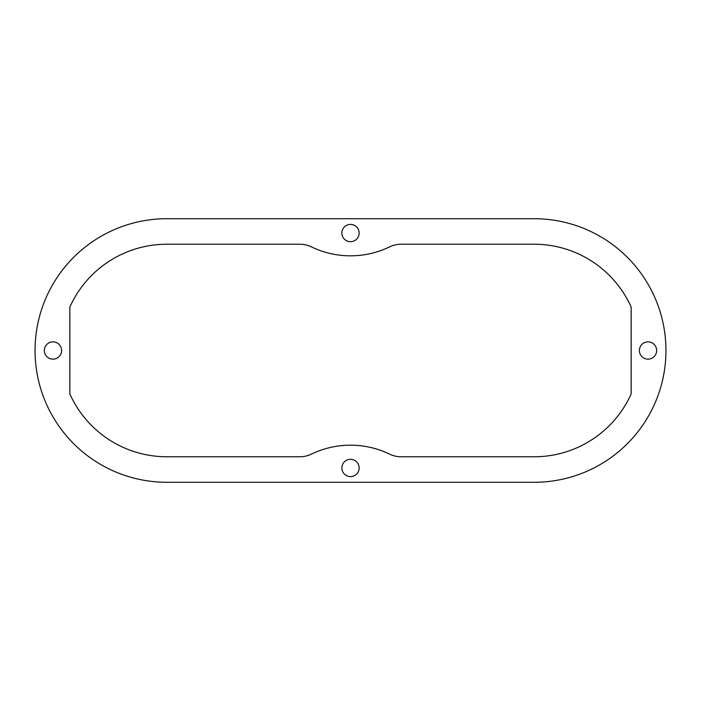 <?xml version="1.0" encoding="UTF-8"?>
<svg xmlns="http://www.w3.org/2000/svg" width="701" height="701" viewBox="0 0 701 701"><rect width="100%" height="100%" fill="white"/><g stroke="black" fill="none" stroke-linecap="round" stroke-linejoin="round"><path stroke-width="1.05" d="M311.41 246.875A26.568 26.568 0 0 0 299.853 244.228L166.838 244.228A106.272 106.272 0 0 0 69.846 307.073L69.846 393.927A106.272 106.272 0 0 0 166.838 456.772L299.853 456.772A26.568 26.568 0 0 0 311.41 454.125A89.824 89.824 0 0 1 389.59 454.125A26.568 26.568 0 0 0 401.147 456.772L534.162 456.772A106.272 106.272 0 0 0 631.154 393.927L631.154 307.073A106.272 106.272 0 0 0 534.162 244.228L401.147 244.228A26.568 26.568 0 0 0 389.59 246.875A89.824 89.824 0 0 1 311.41 246.875M359.149 467.953A8.649 8.649 0 0 1 346.18 475.436A8.649 8.649 0 0 1 346.18 460.461A8.649 8.649 0 0 1 359.149 467.953M359.149 233.047A8.649 8.649 0 0 1 346.18 240.539A8.649 8.649 0 0 1 346.18 225.564A8.649 8.649 0 0 1 359.149 233.047M656.671 350.5A8.649 8.649 0 0 1 643.702 357.983A8.649 8.649 0 0 1 643.702 343.017A8.649 8.649 0 0 1 656.671 350.5M61.618 350.5A8.649 8.649 0 0 1 48.649 357.983A8.649 8.649 0 0 1 48.649 343.017A8.649 8.649 0 0 1 61.618 350.5M166.838 482.288L534.162 482.288A131.788 131.788 0 0 0 665.95 350.5A131.788 131.788 0 0 0 534.162 218.712L166.838 218.712A131.788 131.788 0 0 0 35.05 350.5A131.788 131.788 0 0 0 166.838 482.288"/></g></svg>
